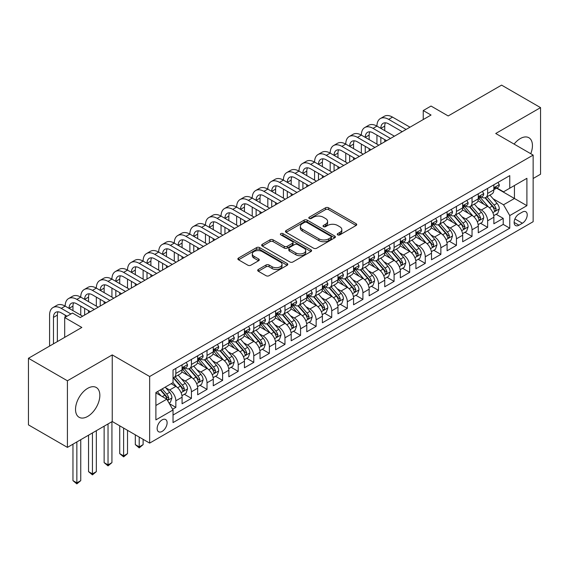 <?xml version="1.0" encoding="UTF-8"?>
<svg xmlns="http://www.w3.org/2000/svg" width="569" height="569" viewBox="0 0 569 569"><rect width="100%" height="100%" fill="white"/><g stroke="black" fill="none" stroke-linecap="round" stroke-linejoin="round"><path stroke-width="0.85" d="M337.702 234.869A1.515 0.875 0 0 0 339.842 234.869L356.102 225.48A2.162 1.252 0 0 0 356.735 224.599A2.162 1.252 0 0 0 356.102 223.709L328.562 207.813A2.162 1.252 0 0 0 325.496 207.813L309.244 217.194A1.515 0.875 0 0 0 308.796 217.813A1.515 0.875 0 0 0 309.244 218.432A1.515 0.875 0 0 0 311.385 218.432L313.491 217.223A6.928 3.997 0 0 1 323.277 217.223L325.575 218.546A6.928 3.997 0 0 1 327.602 221.369A6.928 3.997 0 0 1 325.575 224.2L323.469 225.416A1.515 0.875 0 0 0 323.028 226.028A1.515 0.875 0 0 0 323.469 226.647A1.515 0.875 0 0 0 325.617 226.647L327.716 225.438A6.928 3.997 0 0 1 337.509 225.438L339.807 226.761A6.928 3.997 0 0 1 341.834 229.584A6.928 3.997 0 0 1 339.807 232.415L337.702 233.631A1.515 0.875 0 0 0 337.261 234.25A1.515 0.875 0 0 0 337.702 234.869L337.702 233.631M87.69 416.423A17.198 9.929 120 0 0 98.921 401.266A17.198 9.929 120 0 0 96.289 387.489A17.198 9.929 120 0 0 87.69 388.343A17.198 9.929 120 0 0 76.452 403.492A17.198 9.929 120 0 0 79.091 417.269A17.198 9.929 120 0 0 87.69 416.423M530.756 153.715A17.198 9.929 120 0 0 528.886 137.734A17.198 9.929 120 0 0 520.286 138.58A17.198 9.929 120 0 0 514.099 144.099M162.129 431.409A7.056 4.075 120 0 0 166.738 425.192A7.056 4.075 120 0 0 165.65 419.538A7.056 4.075 120 0 0 162.129 419.886A7.056 4.075 120 0 0 157.521 426.103A7.056 4.075 120 0 0 158.602 431.757A7.056 4.075 120 0 0 162.129 431.409M258.326 269.471A2.162 1.252 0 0 0 257.693 270.36A2.162 1.252 0 0 0 258.326 271.242L266.05 275.702A2.162 1.252 0 0 0 269.116 275.702L287.167 265.275A2.162 1.252 0 0 0 287.8 264.393A2.162 1.252 0 0 0 287.167 263.511L259.628 247.607A2.162 1.252 0 0 0 256.562 247.607L238.511 258.034A2.162 1.252 0 0 0 237.878 258.916A2.162 1.252 0 0 0 238.511 259.798L247.842 265.19A2.162 1.252 0 0 0 250.901 265.19L258.632 260.73A2.162 1.252 0 0 0 259.265 259.848A2.162 1.252 0 0 0 258.632 258.959L254.002 256.292A5.79 3.343 0 0 1 252.309 253.923A5.79 3.343 0 0 1 255.879 250.837A5.79 3.343 0 0 1 262.188 251.562L280.318 262.032A5.79 3.343 0 0 1 282.018 264.393A5.79 3.343 0 0 1 278.44 267.48A5.79 3.343 0 0 1 272.131 266.761L269.116 265.012A2.162 1.252 0 0 0 266.05 265.012L258.326 269.471L258.326 271.242M533.146 178.502L540.55 174.221L540.55 107.619L501.581 85.122L448.187 115.948L431.039 106.047L423.244 110.55L431.039 115.045L80.286 317.552L72.491 313.05L64.695 317.552L64.695 337.353M67.419 380.782L67.419 447.383L112.242 421.508L112.242 354.907L67.419 380.782L28.45 358.278L81.844 327.452L64.695 317.552M112.242 354.907L149.654 376.507L533.146 155.095L533.146 221.704L149.654 443.109L149.654 376.507M540.55 107.619L495.734 133.495L533.146 155.095M313.64 248.226A2.162 1.252 0 0 0 316.698 248.226L334.757 237.806A2.162 1.252 0 0 0 335.39 236.917A2.162 1.252 0 0 0 334.757 236.035L307.217 220.132A2.162 1.252 0 0 0 304.152 220.132L286.1 230.559A2.162 1.252 0 0 0 285.46 231.441A2.162 1.252 0 0 0 286.1 232.323L313.64 248.226M281.42 235.196A1.515 0.875 0 0 1 282.964 235.41L282.964 233.61L310.966 249.777A2.162 1.252 0 0 1 311.599 250.659A2.162 1.252 0 0 1 310.966 251.541L292.907 261.968A2.162 1.252 0 0 1 289.849 261.968L262.302 246.064L262.302 244.3A2.162 1.252 0 0 0 261.669 245.182A2.162 1.252 0 0 0 262.302 246.064M262.302 244.3L270.033 239.834A2.162 1.252 0 0 1 273.092 239.834L284.258 246.285A2.162 1.252 0 0 0 287.324 246.285L292.445 243.326A2.162 1.252 0 0 0 293.085 242.444A2.162 1.252 0 0 0 292.445 241.555L280.816 234.841A1.515 0.875 0 0 1 280.375 234.229A1.515 0.875 0 0 1 281.306 233.418A1.515 0.875 0 0 1 282.964 233.61M67.419 447.383L28.45 424.879L28.45 358.278M172.606 409.246L175.842 407.376L169.377 403.641M165.693 387.745L169.612 390.007A8.82 5.093 60 0 1 175.842 400.804L182.08 397.205L182.08 403.777L191.433 398.378L184.342 394.281M181.283 378.748L185.195 381.002A8.82 5.093 60 0 1 191.433 391.806L197.671 388.207L197.671 394.772L207.024 389.374L199.932 385.277M196.874 369.743L200.786 372.005A8.82 5.093 60 0 1 207.024 382.802L213.261 379.203L213.261 385.775L222.614 380.377L215.516 376.28M212.465 360.746L216.376 363.001A8.82 5.093 60 0 1 222.614 373.805L228.845 370.206L228.845 376.778L238.198 371.372L231.106 367.282M228.048 351.742L231.967 354.003A8.82 5.093 60 0 1 238.198 364.807L244.435 361.201L244.435 367.773L253.788 362.375L246.697 358.278M243.639 342.744L247.551 345.006A8.82 5.093 60 0 1 253.788 355.803L260.026 352.204L260.026 358.776L269.379 353.37L262.288 349.281M259.229 333.747L263.141 336.002A8.82 5.093 60 0 1 269.379 346.806L275.616 343.207L275.616 349.771L284.969 344.373L277.871 340.276M274.82 324.743L278.732 327.004A8.82 5.093 60 0 1 284.969 337.801L291.2 334.202L291.2 340.774L300.56 335.376L293.462 331.279M290.41 315.745L294.322 318A8.82 5.093 60 0 1 300.56 328.804L306.791 325.205L306.791 331.777L316.144 326.371L309.052 322.274M305.994 306.741L309.913 309.003A8.82 5.093 60 0 1 316.144 319.799L322.381 316.2L322.381 322.772L331.734 317.374L324.643 313.277M321.585 297.743L325.496 300.005A8.82 5.093 60 0 1 331.734 310.802L337.972 307.203L337.972 313.775L347.325 308.37L340.234 304.28M337.175 288.739L341.087 291.001A8.82 5.093 60 0 1 347.325 301.805L353.562 298.206L353.562 304.771L362.915 299.372L355.817 295.275M352.766 279.742L356.678 282.004A8.82 5.093 60 0 1 362.915 292.8L369.146 289.201L369.146 295.773L378.499 290.375L371.408 286.278M368.349 270.744L372.268 272.999A8.82 5.093 60 0 1 378.499 283.803L384.736 280.204L384.736 286.769L394.089 281.371L386.998 277.274M383.94 261.74L387.859 264.002A8.82 5.093 60 0 1 394.089 274.799L400.327 271.2L400.327 277.772L409.68 272.373L402.589 268.276M399.53 252.743L403.442 255.004A8.82 5.093 60 0 1 409.68 265.801L415.918 262.202L415.918 268.774L425.271 263.369L418.179 259.279M415.121 243.738L419.033 246A8.82 5.093 60 0 1 425.271 256.804L431.501 253.198L431.501 259.77L440.861 254.371L433.763 250.275M430.712 234.741L434.624 237.003A8.82 5.093 60 0 1 440.861 247.799L447.092 244.201L447.092 250.773L456.445 245.374L449.354 241.277M446.295 225.744L450.214 227.998A8.82 5.093 60 0 1 456.445 238.802L462.682 235.203L462.682 241.768L472.035 236.37L464.944 232.273M461.886 216.739L465.798 219.001A8.82 5.093 60 0 1 472.035 229.798L478.273 226.199L478.273 232.771L487.626 227.372L487.626 220.8A8.82 5.093 -120 0 0 481.388 209.997L477.476 207.742M480.535 223.276L487.626 227.372M182.08 397.205A8.82 5.093 -120 0 0 175.842 386.408L171.169 383.705M197.671 388.207A8.82 5.093 -120 0 0 191.433 377.403L181.796 371.841M213.261 379.203A8.82 5.093 -120 0 0 207.024 368.406L197.379 362.837M228.845 370.206A8.82 5.093 -120 0 0 222.614 359.402L212.97 353.84M244.435 361.201A8.82 5.093 -120 0 0 238.198 350.404L228.56 344.835M260.026 352.204A8.82 5.093 -120 0 0 253.788 341.4L244.151 335.838M275.616 343.207A8.82 5.093 -120 0 0 269.379 332.403L259.741 326.834M291.2 334.202A8.82 5.093 -120 0 0 284.969 323.405L275.325 317.836M306.791 325.205A8.82 5.093 -120 0 0 300.56 314.401L290.915 308.839M322.381 316.2A8.82 5.093 -120 0 0 316.144 305.404L306.506 299.835M337.972 307.203A8.82 5.093 -120 0 0 331.734 296.399L322.097 290.837M353.562 298.206A8.82 5.093 -120 0 0 347.325 287.402L337.68 281.833M369.146 289.201A8.82 5.093 -120 0 0 362.915 278.405L353.271 272.836M384.736 280.204A8.82 5.093 -120 0 0 378.499 269.4L368.861 263.838M400.327 271.2A8.82 5.093 -120 0 0 394.089 260.403L384.452 254.834M415.918 262.202A8.82 5.093 -120 0 0 409.68 251.398L400.043 245.836M431.501 253.198A8.82 5.093 -120 0 0 425.271 242.401L415.626 236.832M447.092 244.201A8.82 5.093 -120 0 0 440.861 233.404L431.217 227.835M462.682 235.203A8.82 5.093 -120 0 0 456.445 224.399L446.807 218.837M478.273 226.199A8.82 5.093 -120 0 0 472.035 215.402L462.398 209.833M522.392 212.073L518.956 214.051A6.835 3.947 120 0 0 514.497 220.075A6.835 3.947 120 0 0 515.542 225.552A6.835 3.947 120 0 0 518.956 225.21L522.392 223.233A6.835 3.947 120 0 0 526.851 217.209A6.835 3.947 120 0 0 525.806 211.732A6.835 3.947 120 0 0 522.392 212.073M155.892 405.484L166.802 399.182L173.04 409.986L173.04 422.589L509.76 228.183L509.76 215.58L503.529 204.783L493.067 198.737M173.04 409.986L155.892 419.886L155.892 392.525L173.04 382.624L173.04 370.021L509.76 175.615L509.76 188.218L526.908 178.317L526.908 205.679L509.76 215.58M185.117 367.994L185.195 368.043A8.82 5.093 60 0 0 189.605 368.477L195.843 364.878A8.82 5.093 -120 0 0 197.671 360.846L197.671 355.803M200.708 358.996L200.786 359.046A8.82 5.093 60 0 0 205.196 359.48L211.433 355.881A8.82 5.093 -120 0 0 213.261 351.841L213.261 346.806M216.291 349.999L216.376 350.042A8.82 5.093 60 0 0 220.786 350.483L227.024 346.877A8.82 5.093 -120 0 0 228.845 342.844L228.845 337.801M231.882 340.995L231.967 341.044A8.82 5.093 60 0 0 236.377 341.478L242.607 337.879A8.82 5.093 -120 0 0 244.435 333.839L244.435 328.804M247.472 331.997L247.551 332.04A8.82 5.093 60 0 0 251.96 332.481L258.198 328.882A8.82 5.093 -120 0 0 260.026 324.842L260.026 319.799M263.063 322.993L263.141 323.043A8.82 5.093 60 0 0 267.551 323.477L273.789 319.878A8.82 5.093 -120 0 0 275.616 315.845L275.616 310.802M278.654 313.996L278.732 314.045A8.82 5.093 60 0 0 283.142 314.479L289.379 310.88A8.82 5.093 -120 0 0 291.2 306.84L291.2 301.805M294.237 304.998L294.322 305.041A8.82 5.093 60 0 0 298.732 305.482L304.963 301.876A8.82 5.093 -120 0 0 306.791 297.843L306.791 292.8M309.828 295.994L309.913 296.044A8.82 5.093 60 0 0 314.323 296.477L320.553 292.879A8.82 5.093 -120 0 0 322.381 288.839L322.381 283.803M325.418 286.996L325.496 287.039A8.82 5.093 60 0 0 329.906 287.48L336.144 283.881A8.82 5.093 -120 0 0 337.972 279.841L337.972 274.799M341.009 277.992L341.087 278.042A8.82 5.093 60 0 0 345.497 278.476L351.734 274.877A8.82 5.093 -120 0 0 353.562 270.844L353.562 265.801M356.592 268.995L356.678 269.045A8.82 5.093 60 0 0 361.087 269.478L367.325 265.879A8.82 5.093 -120 0 0 369.146 261.84L369.146 256.804M372.183 259.99L372.268 260.04A8.82 5.093 60 0 0 376.678 260.481L382.909 256.875A8.82 5.093 -120 0 0 384.736 252.842L384.736 247.799M387.774 250.993L387.859 251.043A8.82 5.093 60 0 0 392.261 251.477L398.499 247.878A8.82 5.093 -120 0 0 400.327 243.838L400.327 238.802M403.364 241.996L403.442 242.038A8.82 5.093 60 0 0 407.852 242.479L414.09 238.88A8.82 5.093 -120 0 0 415.918 234.841L415.918 229.798M418.955 232.991L419.033 233.041A8.82 5.093 60 0 0 423.443 233.475L429.68 229.876A8.82 5.093 -120 0 0 431.501 225.843L431.501 220.8M434.538 223.994L434.624 224.037A8.82 5.093 60 0 0 439.033 224.478L445.264 220.879A8.82 5.093 -120 0 0 447.092 216.839L447.092 211.796M450.129 214.99L450.214 215.039A8.82 5.093 60 0 0 454.624 215.473L460.854 211.874A8.82 5.093 -120 0 0 462.682 207.841L462.682 202.799M465.719 205.992L465.798 206.042A8.82 5.093 60 0 0 470.207 206.476L476.445 202.877A8.82 5.093 -120 0 0 478.273 198.837L478.273 193.801M173.04 415.029L503.216 224.399L503.216 218.368L493.864 223.773L493.864 217.202A8.82 5.093 -120 0 0 487.626 206.398L477.981 200.836M481.31 196.995L481.388 197.038A8.82 5.093 -120 0 0 485.798 197.479A8.82 5.093 -120 0 0 487.626 193.439L487.626 188.396M485.798 197.479L492.036 193.873A8.82 5.093 -120 0 0 493.864 189.84L493.864 184.797M175.842 368.406L175.842 373.442A8.82 5.093 60 0 1 174.022 377.482A8.82 5.093 60 0 1 173.04 377.837M174.022 377.482L180.252 373.883A8.82 5.093 -120 0 0 182.08 369.843L182.08 364.8M191.433 359.402L191.433 364.445A8.82 5.093 60 0 1 189.605 368.477M207.024 350.404L207.024 355.44A8.82 5.093 60 0 1 205.196 359.48M222.614 341.4L222.614 346.443A8.82 5.093 60 0 1 220.786 350.483M238.198 332.403L238.198 337.445A8.82 5.093 60 0 1 236.377 341.478M253.788 323.405L253.788 328.441A8.82 5.093 60 0 1 251.96 332.481M269.379 314.401L269.379 319.444A8.82 5.093 60 0 1 267.551 323.477M284.969 305.404L284.969 310.439A8.82 5.093 60 0 1 283.142 314.479M300.56 296.399L300.56 301.442A8.82 5.093 60 0 1 298.732 305.482M316.144 287.402L316.144 292.445A8.82 5.093 60 0 1 314.323 296.477M331.734 278.405L331.734 283.44A8.82 5.093 60 0 1 329.906 287.48M347.325 269.4L347.325 274.443A8.82 5.093 60 0 1 345.497 278.476M362.915 260.403L362.915 265.439A8.82 5.093 60 0 1 361.087 269.478M378.499 251.398L378.499 256.441A8.82 5.093 60 0 1 376.678 260.481M394.089 242.401L394.089 247.444A8.82 5.093 60 0 1 392.261 251.477M409.68 233.397L409.68 238.439A8.82 5.093 60 0 1 407.852 242.479M425.271 224.399L425.271 229.442A8.82 5.093 60 0 1 423.443 233.475M440.861 215.402L440.861 220.438A8.82 5.093 60 0 1 439.033 224.478M456.445 206.398L456.445 211.44A8.82 5.093 60 0 1 454.624 215.473M472.035 197.4L472.035 202.436A8.82 5.093 60 0 1 470.207 206.476M472.035 229.798L472.035 236.37M456.445 238.802L456.445 245.374M440.861 247.799L440.861 254.371M425.271 256.804L425.271 263.369M409.68 265.801L409.68 272.373M394.089 274.799L394.089 281.371M378.499 283.803L378.499 290.375M362.915 292.8L362.915 299.372M347.325 301.805L347.325 308.37M331.734 310.802L331.734 317.374M316.144 319.799L316.144 326.371M300.56 328.804L300.56 335.376M284.969 337.801L284.969 344.373M269.379 346.806L269.379 353.37M253.788 355.803L253.788 362.375M238.198 364.807L238.198 371.372M222.614 373.805L222.614 380.377M207.024 382.802L207.024 389.374M191.433 391.806L191.433 398.378M175.842 400.804L175.842 407.376M166.802 399.182L155.892 392.887M503.529 204.783L514.44 198.481L514.44 185.515L526.908 178.317M496.588 188.175L526.908 205.679M496.893 187.99L503.529 191.817L509.76 188.218M112.242 421.508L149.654 443.109M423.244 110.55L423.244 119.547M496.118 214.278L503.216 218.368M503.216 224.399L509.76 228.183M338.306 235.082L339.807 234.215A6.928 3.997 0 0 0 341.834 231.391L341.834 229.584M327.602 221.369L327.602 223.169A6.928 3.997 0 0 1 325.575 226L324.074 226.86M356.073 225.495L328.562 209.612A2.162 1.252 0 0 0 325.496 209.612L309.849 218.645M334.728 237.821L307.217 221.931A2.162 1.252 0 0 0 304.152 221.931L286.129 232.344M330.93 237.536A1.515 0.875 0 0 0 331.378 236.917A1.515 0.875 0 0 0 330.93 236.299L306.755 222.344A1.515 0.875 0 0 0 304.614 222.344L302.395 223.624A6.928 3.997 0 0 0 300.368 226.448A6.928 3.997 0 0 0 302.395 229.279L318.917 238.816A6.928 3.997 0 0 0 328.711 238.816L330.93 237.536L330.93 239.336A1.515 0.875 0 0 0 331.378 238.717L331.378 236.917M300.368 226.448L300.368 228.254A6.928 3.997 0 0 0 302.395 231.078L302.395 229.279M330.93 239.336L328.711 240.616A6.928 3.997 0 0 1 318.917 240.616L302.395 231.078M262.33 246.078L270.033 241.633L270.033 239.834M293.085 242.444L293.085 244.243A2.162 1.252 0 0 1 292.445 245.125L287.324 248.084A2.162 1.252 0 0 1 284.258 248.084L273.092 241.633A2.162 1.252 0 0 0 270.033 241.633M282.964 235.41L310.937 251.555M295.852 252.977A5.79 3.343 0 0 0 302.16 253.703A5.79 3.343 0 0 0 305.731 250.616A5.79 3.343 0 0 0 304.038 248.248L297.651 244.563A2.162 1.252 0 0 0 294.593 244.563L289.465 247.522A2.162 1.252 0 0 0 288.832 248.404A2.162 1.252 0 0 0 289.465 249.286L295.852 252.977L295.852 254.777A5.79 3.343 0 0 0 302.16 255.502A5.79 3.343 0 0 0 305.731 252.416L305.731 250.616M288.832 248.404L288.832 250.204A2.162 1.252 0 0 0 289.465 251.085L289.465 249.286M295.852 254.777L289.465 251.085M282.018 264.393L282.018 266.192A5.79 3.343 0 0 1 278.44 269.279A5.79 3.343 0 0 1 272.131 268.561L269.116 266.811A2.162 1.252 0 0 0 266.05 266.811L258.354 271.257M252.309 253.923L252.309 255.723A5.79 3.343 0 0 0 254.002 258.091L254.002 256.292M258.603 260.744L254.002 258.091M287.139 265.296L259.628 249.407A2.162 1.252 0 0 0 256.562 249.407L238.539 259.82M493.728 215.658L497.761 213.332L499.319 208.83A5.839 3.371 -120 0 0 497.043 203.346L489.916 195.096M488.494 206.967L480.35 197.543M483.856 204.228L479.134 198.752A13.997 8.08 -120 0 0 478.7 198.268M485.001 197.792L492.206 206.134A5.839 3.371 60 0 1 494.29 210.16L494.717 210.85L495.507 210.743L496.161 209.079A5.839 3.371 -120 0 0 494.077 205.053L486.957 196.81M485.428 197.656L493.167 206.618A2.973 1.721 60 0 1 493.92 207.785L496.161 209.079M497.989 182.414L499.319 184.712A5.839 3.371 60 0 1 498.11 187.293L495.144 189A5.839 3.371 -120 0 0 496.161 187.656L496.04 187.137M49.574 346.08L49.574 315.119A16.537 9.545 60 0 1 52.995 307.552L56.893 305.304A16.537 9.545 60 0 1 65.165 306.122A16.537 9.545 60 0 1 68.586 298.554L72.483 296.3A16.537 9.545 60 0 1 80.748 297.125A16.537 9.545 60 0 1 84.176 289.55L88.074 287.302A16.537 9.545 60 0 1 96.339 288.12A16.537 9.545 60 0 1 99.767 280.553L103.665 278.305A16.537 9.545 60 0 1 111.929 279.123A16.537 9.545 60 0 1 115.351 271.555L119.248 269.301A16.537 9.545 60 0 1 127.52 270.119A16.537 9.545 60 0 1 130.941 262.551L134.839 260.303A16.537 9.545 60 0 1 143.111 261.121A16.537 9.545 60 0 1 146.532 253.554L150.429 251.299A16.537 9.545 60 0 1 158.694 252.124A16.537 9.545 60 0 1 162.122 244.549L166.02 242.302A16.537 9.545 60 0 1 174.285 243.119A16.537 9.545 60 0 1 177.713 235.552L181.611 233.304A16.537 9.545 60 0 1 189.875 234.122A16.537 9.545 60 0 1 193.296 226.547L197.194 224.3A16.537 9.545 60 0 1 205.466 225.118A16.537 9.545 60 0 1 208.887 217.55L212.785 215.302A16.537 9.545 60 0 1 221.049 216.12A16.537 9.545 60 0 1 224.478 208.553L228.375 206.298A16.537 9.545 60 0 1 236.64 207.116A16.537 9.545 60 0 1 240.068 199.548L243.966 197.301A16.537 9.545 60 0 1 252.231 198.119A16.537 9.545 60 0 1 255.652 190.551L259.549 188.296A16.537 9.545 60 0 1 267.821 189.121A16.537 9.545 60 0 1 271.242 181.547L275.14 179.299A16.537 9.545 60 0 1 283.412 180.117A16.537 9.545 60 0 1 286.833 172.549L290.731 170.302A16.537 9.545 60 0 1 298.995 171.12A16.537 9.545 60 0 1 302.423 163.552L306.321 161.297A16.537 9.545 60 0 1 314.586 162.115A16.537 9.545 60 0 1 318.014 154.548L321.912 152.3A16.537 9.545 60 0 1 330.176 153.118A16.537 9.545 60 0 1 333.598 145.55L337.495 143.296A16.537 9.545 60 0 1 345.767 144.121A16.537 9.545 60 0 1 349.188 136.546L353.086 134.298A16.537 9.545 60 0 1 361.351 135.116A16.537 9.545 60 0 1 364.779 127.548L368.676 125.301A16.537 9.545 60 0 1 376.941 126.119A16.537 9.545 60 0 1 380.369 118.551L384.267 116.296A16.537 9.545 60 0 1 392.532 117.114L409.993 127.2M380.369 118.551A16.537 9.545 60 0 1 388.634 119.369L406.095 129.448M494.056 189.278L494.077 189.278A5.839 3.371 -120 0 0 495.144 189M495.407 187.222L496.161 187.656C495.798 186.774 495.172 187.137 494.29 188.737A5.839 3.371 60 0 1 493.864 189.569M402.198 131.695L388.634 123.864A11.024 6.366 -120 0 0 383.122 123.324A11.024 6.366 -120 0 0 380.839 128.366L384.736 126.119L384.736 130.614M385.426 122.812A11.024 6.366 -120 0 0 384.736 126.119M380.839 137.371L380.839 144.028M384.736 139.618L384.736 141.781M376.941 144.121L376.941 135.116M478.138 224.655L482.171 222.33L483.728 217.827A5.839 3.371 -120 0 0 481.452 212.344L474.333 204.1M472.903 215.971L464.759 206.547M468.273 213.226L463.543 207.756A13.997 8.08 -120 0 0 463.109 207.265M469.418 206.796L476.623 215.132A5.839 3.371 60 0 1 478.7 219.157L479.126 219.854L479.916 219.741L480.57 218.076A5.839 3.371 -120 0 0 478.493 214.051L471.367 205.807M469.838 206.654L477.583 215.623A2.973 1.721 60 0 1 478.33 216.782L480.57 218.076M462.554 233.653L466.58 231.327L468.138 226.832A5.839 3.371 -120 0 0 465.862 221.341L458.742 213.098M457.312 224.968L449.176 215.544M452.682 222.223L447.959 216.753A13.997 8.08 -120 0 0 447.526 216.27M453.827 215.793L461.032 224.136A5.839 3.371 60 0 1 463.116 228.162L463.536 228.852L464.325 228.738L464.987 227.081A5.839 3.371 -120 0 0 462.903 223.055L455.776 214.805M454.247 215.658L461.992 224.62A2.973 1.721 60 0 1 462.739 225.786L464.987 227.081M446.964 242.657L450.989 240.331L452.547 235.829A5.839 3.371 -120 0 0 450.271 230.345L443.151 222.095M441.722 233.973L433.585 224.549M437.092 231.227L432.369 225.758A13.997 8.08 -120 0 0 431.935 225.267M438.237 224.791L445.442 233.134A5.839 3.371 60 0 1 447.526 237.159L447.952 237.849L448.742 237.742L449.396 236.078A5.839 3.371 -120 0 0 447.312 232.052L440.193 223.809M438.663 224.655L446.402 233.617A2.973 1.721 60 0 1 447.149 234.784L449.396 236.078M431.373 251.654L435.399 249.329L436.964 244.834A5.839 3.371 -120 0 0 434.688 239.343L427.561 231.099M426.138 242.97L417.995 233.546M421.501 240.225L416.778 234.755A13.997 8.08 -120 0 0 416.344 234.272M422.646 233.795L429.851 242.138A5.839 3.371 60 0 1 431.935 246.157L432.362 246.854L433.151 246.74L433.806 245.083A5.839 3.371 -120 0 0 431.722 241.057L424.602 232.806M423.073 233.66L430.811 242.622A2.973 1.721 60 0 1 431.565 243.781L433.806 245.083M482.405 191.412L483.728 193.709A5.839 3.371 60 0 1 482.519 196.291L479.553 198.005A5.839 3.371 -120 0 0 480.57 196.661L480.449 196.141M364.779 127.548A16.537 9.545 60 0 1 373.044 128.366L376.941 126.119L394.402 136.197M373.044 128.366L390.505 138.445M478.465 198.275L478.493 198.275A5.839 3.371 -120 0 0 479.553 198.005M479.816 196.22L480.57 196.661C480.208 195.779 479.582 196.134 478.7 197.735A5.839 3.371 60 0 1 478.273 198.567M386.607 140.699L373.044 132.869A11.024 6.366 -120 0 0 367.531 132.321A11.024 6.366 -120 0 0 365.248 137.371L369.146 135.116L369.146 139.618M369.836 131.816A11.024 6.366 -120 0 0 369.146 135.116M365.248 146.368L365.248 153.025M369.146 148.616L369.146 150.778M361.351 153.118L361.351 144.121M466.815 200.416L468.138 202.706A5.839 3.371 60 0 1 466.929 205.295L463.97 207.002A5.839 3.371 -120 0 0 464.987 205.658L464.859 205.139M349.188 136.546A16.537 9.545 60 0 1 357.46 137.371L361.351 135.116L378.812 145.195M357.46 137.371L374.914 147.449M462.874 207.28L462.903 207.28A5.839 3.371 -120 0 0 463.97 207.002M464.233 205.224L464.987 205.658C464.617 204.776 463.991 205.139 463.116 206.739A5.839 3.371 60 0 1 462.682 207.571M371.016 149.697L357.46 141.866A11.024 6.366 -120 0 0 351.948 141.318A11.024 6.366 -120 0 0 349.665 146.368L353.562 144.121L353.562 148.616M354.252 140.813A11.024 6.366 -120 0 0 353.562 144.121M349.665 155.365L349.665 162.03M353.562 157.62L353.562 159.775M345.767 162.115L345.767 153.118M451.224 209.413L452.547 211.711A5.839 3.371 60 0 1 451.338 214.293L448.379 216.007A5.839 3.371 -120 0 0 449.396 214.655L449.275 214.143M333.598 145.55A16.537 9.545 60 0 1 341.869 146.368L345.767 144.121L363.221 154.199M341.869 146.368L359.331 156.447M447.291 216.277L447.312 216.277A5.839 3.371 -120 0 0 448.379 216.007M448.642 214.221L449.396 214.655C449.026 213.78 448.408 214.136 447.526 215.736A5.839 3.371 60 0 1 447.092 216.569M355.433 158.701L341.869 150.87A11.024 6.366 -120 0 0 336.357 150.323A11.024 6.366 -120 0 0 334.074 155.365L337.972 153.118L337.972 157.62M338.662 149.811A11.024 6.366 -120 0 0 337.972 153.118M334.074 164.37L334.074 171.027M337.972 166.617L337.972 168.78M330.176 171.12L330.176 162.115M435.634 218.418L436.964 220.708A5.839 3.371 60 0 1 435.747 223.297L432.789 225.004A5.839 3.371 -120 0 0 433.806 223.66L433.685 223.14M318.014 154.548A16.537 9.545 60 0 1 326.279 155.365L330.176 153.118L347.638 163.196M326.279 155.365L343.74 165.451M431.7 225.281L431.722 225.281A5.839 3.371 -120 0 0 432.789 225.004M433.052 223.226L433.806 223.66C433.436 222.778 432.817 223.14 431.935 224.741A5.839 3.371 60 0 1 431.501 225.573M339.842 167.699L326.279 159.868A11.024 6.366 -120 0 0 320.767 159.32A11.024 6.366 -120 0 0 318.484 164.37L322.381 162.115L322.381 166.617M323.071 158.815A11.024 6.366 -120 0 0 322.381 162.115M318.484 173.367L318.484 180.032M322.381 175.622L322.381 177.777M314.586 180.117L314.586 171.12M415.783 260.659L419.815 258.333L421.373 253.831A5.839 3.371 -120 0 0 419.097 248.347L411.97 240.097M410.548 251.967L402.404 242.543M405.91 249.229L401.188 243.76A13.997 8.08 -120 0 0 400.754 243.269M407.063 242.792L414.26 251.135A5.839 3.371 60 0 1 416.344 255.161L416.771 255.851L417.561 255.744L418.215 254.08A5.839 3.371 -120 0 0 416.131 250.054L409.011 241.811M407.482 242.657L415.221 251.619A2.973 1.721 60 0 1 415.975 252.785L418.215 254.08M420.05 227.415L421.373 229.712A5.839 3.371 60 0 1 420.164 232.294L417.198 234.001A5.839 3.371 -120 0 0 418.215 232.657L418.094 232.138M302.423 163.552A16.537 9.545 60 0 1 310.688 164.37L314.586 162.115L332.047 172.201M310.688 164.37L328.149 174.448M416.11 234.279L416.131 234.279A5.839 3.371 -120 0 0 417.198 234.001M417.461 232.223L418.215 232.657C417.852 231.782 417.226 232.138 416.344 233.738A5.839 3.371 60 0 1 415.918 234.57M324.252 176.696L310.688 168.865A11.024 6.366 -120 0 0 305.176 168.324A11.024 6.366 -120 0 0 302.893 173.367L306.791 171.12L306.791 175.622M307.48 167.812A11.024 6.366 -120 0 0 306.791 171.12M302.893 182.372L302.893 189.029M306.791 184.619L306.791 186.781M298.995 189.121L298.995 180.117M400.199 269.656L404.225 267.33L405.782 262.828A5.839 3.371 -120 0 0 403.506 257.344L396.387 249.101M394.957 260.972L386.813 251.548M390.327 258.226L385.597 252.757A13.997 8.08 -120 0 0 385.163 252.266M391.472 251.797L398.677 260.133A5.839 3.371 60 0 1 400.761 264.158L401.181 264.855L401.97 264.741L402.632 263.077A5.839 3.371 -120 0 0 400.548 259.059L393.421 250.808M391.892 251.662L399.637 260.623A2.973 1.721 60 0 1 400.384 261.783L402.632 263.077M404.459 236.412L405.782 238.71A5.839 3.371 60 0 1 404.573 241.292L401.607 243.006A5.839 3.371 -120 0 0 402.632 241.661L402.503 241.142M286.833 172.549A16.537 9.545 60 0 1 295.098 173.367L298.995 171.12L316.456 181.198M295.098 173.367L312.559 183.446M400.519 243.276L400.548 243.276A5.839 3.371 -120 0 0 401.607 243.006M401.87 241.22L402.632 241.661C402.262 240.779 401.636 241.142 400.761 242.743A5.839 3.371 60 0 1 400.327 243.568M308.661 185.7L295.098 177.869A11.024 6.366 -120 0 0 289.593 177.322A11.024 6.366 -120 0 0 287.309 182.372L291.2 180.117L291.2 184.619M291.897 176.817A11.024 6.366 -120 0 0 291.2 180.117M287.309 191.369L287.309 198.026M291.2 193.616L291.2 195.779M283.412 198.119L283.412 189.121M384.608 278.661L388.634 276.335L390.192 271.833A5.839 3.371 -120 0 0 387.916 266.349L380.796 258.098M379.367 269.969L371.23 260.545M374.736 267.224L370.014 261.754A13.997 8.08 -120 0 0 369.58 261.271M375.881 260.794L383.086 269.137A5.839 3.371 60 0 1 385.17 273.163L385.59 273.853L386.379 273.739L387.041 272.082A5.839 3.371 -120 0 0 384.957 268.056L377.83 259.813M376.308 260.659L384.047 269.621A2.973 1.721 60 0 1 384.793 270.787L387.041 272.082M388.869 245.417L390.192 247.707A5.839 3.371 60 0 1 388.983 250.296L386.024 252.003A5.839 3.371 -120 0 0 387.041 250.659L386.913 250.14M271.242 181.547A16.537 9.545 60 0 1 279.514 182.372L283.412 180.117L300.866 190.195M279.514 182.372L296.968 192.45M384.936 252.28L384.957 252.28A5.839 3.371 -120 0 0 386.024 252.003M386.287 250.225L387.041 250.659C386.671 249.777 386.045 250.14 385.17 251.74A5.839 3.371 60 0 1 384.736 252.572M293.071 194.698L279.514 186.867A11.024 6.366 -120 0 0 274.002 186.326A11.024 6.366 -120 0 0 271.719 191.369L275.616 189.121L275.616 193.616M276.306 185.814A11.024 6.366 -120 0 0 275.616 189.121M271.719 200.366L271.719 207.031M275.616 202.621L275.616 204.776M267.821 207.116L267.821 198.119M369.018 287.658L373.044 285.332L374.601 280.83A5.839 3.371 -120 0 0 372.332 275.346L365.206 267.103M363.776 278.974L355.639 269.55M359.146 276.228L354.423 270.759A13.997 8.08 -120 0 0 353.989 270.268M360.291 269.791L367.496 278.134A5.839 3.371 60 0 1 369.58 282.16L370.006 282.85L370.796 282.743L371.45 281.079A5.839 3.371 -120 0 0 369.366 277.053L362.247 268.81M360.718 269.656L368.456 278.618A2.973 1.721 60 0 1 369.21 279.784L371.45 281.079M373.278 254.414L374.601 256.711A5.839 3.371 60 0 1 373.392 259.293L370.433 261.007A5.839 3.371 -120 0 0 371.45 259.656L371.329 259.144M255.652 190.551A16.537 9.545 60 0 1 263.924 191.369L267.821 189.121L285.282 199.2M263.924 191.369L281.385 201.447M369.345 261.278L369.366 261.278A5.839 3.371 -120 0 0 370.433 261.007M370.696 259.222L371.45 259.656C371.08 258.781 370.462 259.137 369.58 260.737A5.839 3.371 60 0 1 369.146 261.569M277.487 203.702L263.924 195.871A11.024 6.366 -120 0 0 258.411 195.323A11.024 6.366 -120 0 0 256.128 200.366L260.026 198.119L260.026 202.621M260.716 194.811A11.024 6.366 -120 0 0 260.026 198.119M256.128 209.371L256.128 216.028M260.026 211.618L260.026 213.78M252.231 216.12L252.231 207.116M353.427 296.655L357.46 294.329L359.018 289.834A5.839 3.371 -120 0 0 356.742 284.344L349.615 276.1M348.192 287.971L340.049 278.547M343.555 285.225L338.832 279.756A13.997 8.08 -120 0 0 338.399 279.272M344.7 278.796L351.905 287.139A5.839 3.371 60 0 1 353.989 291.157L354.416 291.854L355.205 291.741L355.86 290.083A5.839 3.371 -120 0 0 353.776 286.058L346.656 277.807M345.127 278.661L352.865 287.622A2.973 1.721 60 0 1 353.619 288.789L355.86 290.083M357.688 263.419L359.018 265.709A5.839 3.371 60 0 1 357.809 268.298L354.843 270.005A5.839 3.371 -120 0 0 355.86 268.66L355.739 268.141M240.068 199.548A16.537 9.545 60 0 1 248.333 200.366L252.231 198.119L269.692 208.197M248.333 200.366L265.794 210.452M353.754 270.282L353.776 270.282A5.839 3.371 -120 0 0 354.843 270.005M355.106 268.227L355.86 268.66C355.497 267.779 354.871 268.141 353.989 269.742A5.839 3.371 60 0 1 353.562 270.574M261.896 212.699L248.333 204.868A11.024 6.366 -120 0 0 242.821 204.321A11.024 6.366 -120 0 0 240.538 209.371L244.435 207.116L244.435 211.618M245.125 203.816A11.024 6.366 -120 0 0 244.435 207.116M240.538 218.368L240.538 225.032M244.435 220.623L244.435 222.778M236.64 225.118L236.64 216.12M337.837 305.66L341.869 303.334L343.427 298.832A5.839 3.371 -120 0 0 341.151 293.348L334.031 285.097M332.602 296.975L324.458 287.544M327.972 294.23L323.242 288.76A13.997 8.08 -120 0 0 322.808 288.27M329.117 287.793L336.322 296.136A5.839 3.371 60 0 1 338.399 300.162L338.825 300.852L339.615 300.745L340.269 299.081A5.839 3.371 -120 0 0 338.192 295.055L331.066 286.812M329.536 287.658L337.282 296.62A2.973 1.721 60 0 1 338.029 297.786L340.269 299.081M342.104 272.416L343.427 274.713A5.839 3.371 60 0 1 342.218 277.295L339.252 279.009A5.839 3.371 -120 0 0 340.269 277.658L340.148 277.139M224.478 208.553A16.537 9.545 60 0 1 232.742 209.371L236.64 207.116L254.101 217.202M232.742 209.371L250.204 219.449M338.164 279.279L338.192 279.279A5.839 3.371 -120 0 0 339.252 279.009M339.515 277.224L340.269 277.658C339.906 276.783 339.28 277.139 338.399 278.739A5.839 3.371 60 0 1 337.972 279.571M246.306 221.697L232.742 213.873A11.024 6.366 -120 0 0 227.23 213.325A11.024 6.366 -120 0 0 224.947 218.368L228.845 216.12L228.845 220.623M229.535 212.813A11.024 6.366 -120 0 0 228.845 216.12M224.947 227.372L224.947 234.03M228.845 229.62L228.845 231.782M221.049 234.122L221.049 225.118M322.253 314.657L326.279 312.331L327.836 307.829A5.839 3.371 -120 0 0 325.56 302.345L318.441 294.102M317.011 305.973L308.875 296.549M312.381 303.227L307.658 297.758A13.997 8.08 -120 0 0 307.224 297.267M313.526 296.798L320.731 305.133A5.839 3.371 60 0 1 322.815 309.159L323.235 309.856L324.024 309.742L324.686 308.078A5.839 3.371 -120 0 0 322.602 304.059L315.475 295.809M313.946 296.662L321.691 305.624A2.973 1.721 60 0 1 322.438 306.783L324.686 308.078M326.514 281.413L327.836 283.711A5.839 3.371 60 0 1 326.627 286.299L323.669 288.006A5.839 3.371 -120 0 0 324.686 286.662L324.558 286.143M208.887 217.55A16.537 9.545 60 0 1 217.159 218.368L221.049 216.12L238.511 226.199M217.159 218.368L234.613 228.446M322.573 288.277L322.602 288.277A5.839 3.371 -120 0 0 323.669 288.006M323.932 286.228L324.686 286.662C324.316 285.78 323.69 286.143 322.815 287.743A5.839 3.371 60 0 1 322.381 288.568M230.715 230.701L217.159 222.87A11.024 6.366 -120 0 0 211.647 222.323A11.024 6.366 -120 0 0 209.364 227.372L213.261 225.118L213.261 229.62M213.951 221.818A11.024 6.366 -120 0 0 213.261 225.118M209.364 236.37L209.364 243.027M213.261 238.617L213.261 240.779M205.466 243.119L205.466 234.122M306.663 323.661L310.688 321.336L312.246 316.833A5.839 3.371 -120 0 0 309.97 311.35L302.85 303.099M301.421 314.97L293.284 305.546M296.79 312.232L292.068 306.755A13.997 8.08 -120 0 0 291.634 306.271M297.936 305.795L305.14 314.138A5.839 3.371 60 0 1 307.224 318.163L307.651 318.853L308.441 318.74L309.095 317.082A5.839 3.371 -120 0 0 307.011 313.057L299.891 304.813M298.362 305.66L306.101 314.621A2.973 1.721 60 0 1 306.847 315.788L309.095 317.082M310.923 290.418L312.246 292.708A5.839 3.371 60 0 1 311.037 295.297L308.078 297.004A5.839 3.371 -120 0 0 309.095 295.66L308.974 295.14M193.296 226.547A16.537 9.545 60 0 1 201.568 227.372L205.466 225.118L222.92 235.203M201.568 227.372L219.022 237.451M306.99 297.281L307.011 297.281A5.839 3.371 -120 0 0 308.078 297.004M308.341 295.226L309.095 295.66C308.725 294.778 308.099 295.14 307.224 296.741A5.839 3.371 60 0 1 306.791 297.573M215.132 239.698L201.568 231.868A11.024 6.366 -120 0 0 196.056 231.327A11.024 6.366 -120 0 0 193.773 236.37L197.671 234.122L197.671 238.617M198.361 230.815A11.024 6.366 -120 0 0 197.671 234.122M193.773 245.367L193.773 252.031M197.671 247.622L197.671 249.777M189.875 252.124L189.875 243.119M295.332 299.415L296.655 301.712A5.839 3.371 60 0 1 295.446 304.294L292.487 306.008A5.839 3.371 -120 0 0 293.504 304.664L293.384 304.145M177.713 235.552A16.537 9.545 60 0 1 185.978 236.37L189.875 234.122L207.336 244.201M185.978 236.37L203.439 246.448M291.399 306.278L291.42 306.278A5.839 3.371 -120 0 0 292.487 306.008M292.751 304.223L293.504 304.664C293.135 303.782 292.516 304.138 291.634 305.738A5.839 3.371 60 0 1 291.2 306.57M199.541 248.703L185.978 240.872A11.024 6.366 -120 0 0 180.465 240.324A11.024 6.366 -120 0 0 178.182 245.367L182.08 243.119L182.08 247.622M182.77 239.819A11.024 6.366 -120 0 0 182.08 243.119M178.182 254.371L178.182 261.029M182.08 256.619L182.08 258.781M174.285 261.121L174.285 252.124M279.742 308.419L281.072 310.71A5.839 3.371 60 0 1 279.863 313.299L276.897 315.006A5.839 3.371 -120 0 0 277.914 313.661L277.793 313.142M162.122 244.549A16.537 9.545 60 0 1 170.387 245.367L174.285 243.119L191.746 253.198M170.387 245.367L187.848 255.453M275.809 315.283L275.83 315.283A5.839 3.371 -120 0 0 276.897 315.006M277.16 313.227L277.914 313.661C277.551 312.779 276.925 313.142 276.043 314.742A5.839 3.371 60 0 1 275.616 315.575M183.951 257.7L170.387 249.869A11.024 6.366 -120 0 0 164.875 249.322A11.024 6.366 -120 0 0 162.592 254.371L166.489 252.124L166.489 256.619M167.179 248.817A11.024 6.366 -120 0 0 166.489 252.124M162.592 263.369L162.592 270.033M166.489 265.623L166.489 267.779M158.694 270.119L158.694 261.121M291.072 332.659L295.098 330.333L296.655 325.831A5.839 3.371 -120 0 0 294.386 320.347L287.26 312.104M285.837 323.974L277.693 314.55M281.2 321.229L276.477 315.759A13.997 8.08 -120 0 0 276.043 315.269M282.345 314.799L289.55 323.135A5.839 3.371 60 0 1 291.634 327.161L292.061 327.858L292.85 327.744L293.504 326.08A5.839 3.371 -120 0 0 291.42 322.054L284.301 313.811M282.772 314.657L290.51 323.626A2.973 1.721 60 0 1 291.264 324.785L293.504 326.08M275.481 341.656L279.514 339.33L281.072 334.835A5.839 3.371 -120 0 0 278.796 329.344L271.669 321.101M270.247 332.972L262.103 323.548M265.609 330.226L260.887 324.757A13.997 8.08 -120 0 0 260.453 324.273M266.754 323.797L273.959 332.14A5.839 3.371 60 0 1 276.043 336.165L276.47 336.855L277.259 336.741L277.914 335.084A5.839 3.371 -120 0 0 275.83 331.058L268.71 322.808M267.181 323.661L274.919 332.623A2.973 1.721 60 0 1 275.673 333.79L277.914 335.084M259.891 350.66L263.924 348.335L265.481 343.832A5.839 3.371 -120 0 0 263.205 338.349L256.086 330.098M254.656 341.976L246.512 332.545M250.026 339.231L245.296 333.761A13.997 8.08 -120 0 0 244.862 333.27M251.171 332.794L258.376 341.137A5.839 3.371 60 0 1 260.453 345.163L260.879 345.852L261.669 345.746L262.323 344.081A5.839 3.371 -120 0 0 260.246 340.056L253.12 331.812M251.59 332.659L259.336 341.62A2.973 1.721 60 0 1 260.083 342.787L262.323 344.081M264.158 317.417L265.481 319.714A5.839 3.371 60 0 1 264.272 322.296L261.306 324.01A5.839 3.371 -120 0 0 262.323 322.659L262.202 322.146M146.532 253.554A16.537 9.545 60 0 1 154.796 254.371L158.694 252.124L176.155 262.202M154.796 254.371L172.258 264.45M260.218 324.28L260.246 324.28A5.839 3.371 -120 0 0 261.306 324.01M261.569 322.225L262.323 322.659C261.96 321.784 261.335 322.139 260.453 323.74A5.839 3.371 60 0 1 260.026 324.572M168.36 266.697L154.796 258.874A11.024 6.366 -120 0 0 149.284 258.326A11.024 6.366 -120 0 0 147.001 263.369L150.899 261.121L150.899 265.623M151.589 257.814A11.024 6.366 -120 0 0 150.899 261.121M147.001 272.373L147.001 279.03M150.899 274.621L150.899 276.783M143.111 279.123L143.111 270.119M244.307 359.658L248.333 357.332L249.891 352.83A5.839 3.371 -120 0 0 247.615 347.346L240.495 339.103M239.065 350.973L230.929 341.549M234.435 348.228L229.712 342.758A13.997 8.08 -120 0 0 229.279 342.275M235.58 341.798L242.785 350.141A5.839 3.371 60 0 1 244.869 354.16L245.289 354.857L246.078 354.743L246.74 353.086A5.839 3.371 -120 0 0 244.656 349.06L237.529 340.81M236 341.663L243.745 350.625A2.973 1.721 60 0 1 244.492 351.784L246.74 353.086M248.568 326.414L249.891 328.711A5.839 3.371 60 0 1 248.681 331.3L245.723 333.007A5.839 3.371 -120 0 0 246.74 331.663L246.612 331.144M130.941 262.551A16.537 9.545 60 0 1 139.213 263.369L143.111 261.121L160.565 271.2M139.213 263.369L156.667 273.454M244.634 333.278L244.656 333.278A5.839 3.371 -120 0 0 245.723 333.007M245.986 331.229L246.74 331.663C246.37 330.781 245.744 331.144 244.869 332.744A5.839 3.371 60 0 1 244.435 333.576M152.769 275.702L139.213 267.871A11.024 6.366 -120 0 0 133.701 267.323A11.024 6.366 -120 0 0 131.418 272.373L135.315 270.119L135.315 274.621M136.005 266.818A11.024 6.366 -120 0 0 135.315 270.119M131.418 281.371L131.418 288.028M135.315 283.618L135.315 285.78M127.52 288.12L127.52 279.123M228.717 368.662L232.742 366.336L234.3 361.834A5.839 3.371 -120 0 0 232.031 356.35L224.904 348.1M223.475 359.971L215.338 350.547M218.845 357.232L214.122 351.756A13.997 8.08 -120 0 0 213.688 351.272M219.99 350.796L227.195 359.139A5.839 3.371 60 0 1 229.279 363.164L229.705 363.854L230.495 363.747L231.149 362.083A5.839 3.371 -120 0 0 229.065 358.057L221.946 349.814M220.416 350.66L228.155 359.622A2.973 1.721 60 0 1 228.909 360.789L231.149 362.083M139.213 437.077L139.213 446.885L143.111 444.638L143.111 439.325M143.111 444.638L139.213 447.881L135.315 444.638L135.315 434.83M135.315 444.638L139.213 446.885L139.213 447.881M232.977 335.418L234.3 337.716A5.839 3.371 60 0 1 233.091 340.298L230.132 342.005A5.839 3.371 -120 0 0 231.149 340.66L231.028 340.141M115.351 271.555A16.537 9.545 60 0 1 123.622 272.373L127.52 270.119L144.981 280.204M123.622 272.373L141.084 282.452M229.044 342.282L229.065 342.282A5.839 3.371 -120 0 0 230.132 342.005M230.395 340.226L231.149 340.66C230.779 339.778 230.161 340.141 229.279 341.741A5.839 3.371 60 0 1 228.845 342.574M137.186 284.699L123.622 276.868A11.024 6.366 -120 0 0 118.11 276.328A11.024 6.366 -120 0 0 115.827 281.371L119.725 279.123L119.725 283.618M120.415 275.816A11.024 6.366 -120 0 0 119.725 279.123M115.827 290.375L115.827 297.032M119.725 292.622L119.725 294.785M111.929 297.125L111.929 288.12M213.126 377.66L217.159 375.334L218.716 370.832A5.839 3.371 -120 0 0 216.44 365.348L209.314 357.104M207.891 368.975L199.747 359.551M203.254 366.23L198.531 360.76A13.997 8.08 -120 0 0 198.097 360.269M204.399 359.8L211.604 368.136A5.839 3.371 60 0 1 213.688 372.162L214.115 372.859L214.904 372.745L215.559 371.08A5.839 3.371 -120 0 0 213.475 367.062L206.355 358.811M204.826 359.658L212.564 368.627A2.973 1.721 60 0 1 213.318 369.786L215.559 371.08M123.622 428.073L123.622 455.89L127.52 453.635L127.52 430.328M127.52 453.635L123.622 456.879L119.725 453.635L119.725 425.825M119.725 453.635L123.622 455.89L123.622 456.879M217.386 344.416L218.716 346.713A5.839 3.371 60 0 1 217.507 349.295L214.541 351.009A5.839 3.371 -120 0 0 215.559 349.665L215.438 349.146M99.767 280.553A16.537 9.545 60 0 1 108.032 281.371L111.929 279.123L129.391 289.201M108.032 281.371L125.493 291.449M213.453 351.279L213.475 351.279A5.839 3.371 -120 0 0 214.541 351.009M214.805 349.224L215.559 349.665C215.189 348.783 214.57 349.146 213.688 350.739A5.839 3.371 60 0 1 213.261 351.571M121.595 293.704L108.032 285.873A11.024 6.366 -120 0 0 102.52 285.325A11.024 6.366 -120 0 0 100.236 290.375L104.134 288.12L104.134 292.622M104.824 284.82A11.024 6.366 -120 0 0 104.134 288.12M100.236 299.372L100.236 306.03M104.134 301.62L104.134 303.782M96.339 306.122L96.339 297.125M197.535 386.664L201.568 384.338L203.126 379.836A5.839 3.371 -120 0 0 200.85 374.345L193.73 366.102M192.301 377.972L184.157 368.548M187.67 375.227L182.941 369.758A13.997 8.08 -120 0 0 182.507 369.274M188.816 368.797L196.013 377.14A5.839 3.371 60 0 1 198.097 381.166L198.524 381.856L199.314 381.742L199.968 380.085A5.839 3.371 -120 0 0 197.891 376.059L190.764 367.809M189.235 368.662L196.981 377.624A2.973 1.721 60 0 1 197.728 378.79L199.968 380.085M108.032 423.933L108.032 464.887L111.929 462.64L111.929 421.686M111.929 462.64L108.032 465.876L104.134 462.64L104.134 426.188M104.134 462.64L108.032 464.887L108.032 465.876M201.803 353.42L203.126 355.71A5.839 3.371 60 0 1 201.917 358.299L198.951 360.006A5.839 3.371 -120 0 0 199.968 358.662L199.847 358.143M84.176 289.55A16.537 9.545 60 0 1 92.441 290.375L96.339 288.12L113.8 298.199M92.441 290.375L109.902 300.453M197.863 360.284L197.891 360.284A5.839 3.371 -120 0 0 198.951 360.006M199.214 358.228L199.968 358.662C199.605 357.78 198.979 358.143 198.097 359.743A5.839 3.371 60 0 1 197.671 360.575M106.005 302.701L92.441 294.87A11.024 6.366 -120 0 0 86.929 294.322A11.024 6.366 -120 0 0 84.646 299.372L88.544 297.125L88.544 301.62M89.233 293.817A11.024 6.366 -120 0 0 88.544 297.125M84.646 308.37L84.646 315.034M88.544 310.624L88.544 312.779M80.748 315.119L80.748 306.122M181.952 395.661L185.978 393.335L187.535 388.833A5.839 3.371 -120 0 0 185.259 383.35L178.14 375.099M176.71 386.977L172.983 382.66M172.08 384.231L171.475 383.527M173.225 377.795L180.43 386.138A5.839 3.371 60 0 1 182.514 390.163L182.934 390.853L183.723 390.747L184.384 389.082A5.839 3.371 -120 0 0 182.3 385.057L175.174 376.813M173.645 377.66L181.39 386.621A2.973 1.721 60 0 1 182.137 387.788L184.384 389.082M92.441 432.938L92.441 473.892L96.339 471.637L96.339 430.683M96.339 471.637L92.441 474.88L88.544 471.637L88.544 435.185M88.544 471.637L92.441 473.892L92.441 474.88M186.212 362.417L187.535 364.715A5.839 3.371 60 0 1 186.326 367.297L183.367 369.011A5.839 3.371 -120 0 0 184.384 367.659L184.256 367.147M68.586 298.554A16.537 9.545 60 0 1 76.851 299.372L80.748 297.125L98.209 307.203M76.851 299.372L94.312 309.451M182.272 369.281L182.3 369.281A5.839 3.371 -120 0 0 183.367 369.011M183.631 367.225L184.384 367.659C184.015 366.785 183.389 367.14 182.514 368.74A5.839 3.371 60 0 1 182.08 369.573M90.414 311.705L76.851 303.874A11.024 6.366 -120 0 0 71.345 303.327A11.024 6.366 -120 0 0 69.062 308.37L72.96 306.122L72.96 310.624M73.65 302.815A11.024 6.366 -120 0 0 72.96 306.122M65.165 317.282L65.165 315.119M169.064 403.101L170.387 402.333L171.945 397.838A5.839 3.371 -120 0 0 169.669 392.347L165.188 387.155M160.999 395.839L157.393 391.657M156.489 393.229L155.892 392.539M160.351 389.95L164.839 395.142A5.839 3.371 60 0 1 166.923 399.161L167.35 399.858L168.14 399.744L168.794 398.087A5.839 3.371 -120 0 0 166.71 394.061L162.222 388.869M160.714 389.737L165.799 395.626A2.973 1.721 60 0 1 166.546 396.792L168.794 398.087M76.851 441.935L76.851 482.889L80.748 480.641L80.748 439.688M80.748 480.641L76.851 483.878L72.96 480.641L72.96 444.19M72.96 480.641L76.851 482.889L76.851 483.878M52.995 307.552A16.537 9.545 60 0 1 61.267 308.37L65.165 306.122L82.619 316.2M61.267 308.37L70.933 313.953M67.035 316.2L61.267 312.872A11.024 6.366 -120 0 0 55.755 312.324A11.024 6.366 -120 0 0 53.472 317.374L53.472 343.832M58.059 311.819A11.024 6.366 -120 0 0 57.369 315.119L57.369 341.585M169.612 390.007L175.842 386.408M185.195 381.002L191.433 377.403M200.786 372.005L207.024 368.406M216.376 363.001L222.614 359.402M231.967 354.003L238.198 350.404M247.551 345.006L253.788 341.4M263.141 336.002L269.379 332.403M278.732 327.004L284.969 323.405M294.322 318L300.56 314.401M309.913 309.003L316.144 305.404M325.496 300.005L331.734 296.399M341.087 291.001L347.325 287.402M356.678 282.004L362.915 278.405M372.268 272.999L378.499 269.4M387.859 264.002L394.089 260.403M403.442 255.004L409.68 251.398M419.033 246L425.271 242.401M434.624 237.003L440.861 233.404M450.214 227.998L456.445 224.399M465.798 219.001L472.035 215.402M481.388 209.997L487.626 206.398M487.626 193.439L493.864 189.84M175.842 373.442L182.08 369.843M191.433 364.445L197.671 360.846M207.024 355.44L213.261 351.841M222.614 346.443L228.845 342.844M238.198 337.445L244.435 333.839M253.788 328.441L260.026 324.842M269.379 319.444L275.616 315.845M284.969 310.439L291.2 306.84M300.56 301.442L306.791 297.843M316.144 292.445L322.381 288.839M331.734 283.44L337.972 279.841M347.325 274.443L353.562 270.844M362.915 265.439L369.146 261.84M378.499 256.441L384.736 252.842M394.089 247.444L400.327 243.838M409.68 238.439L415.918 234.841M425.271 229.442L431.501 225.843M440.861 220.438L447.092 216.839M456.445 211.44L462.682 207.841M472.035 202.436L478.273 198.837M487.626 220.8L493.864 217.202M514.917 218.916L522.392 223.233M514.127 222.422L518.956 225.21M339.807 234.215L339.807 232.415M323.469 226.647L323.469 225.416M325.575 226L325.575 224.2M309.244 218.432L309.244 217.194M325.496 209.612L325.496 207.813M328.562 209.612L328.562 207.813M356.102 225.48L356.102 223.709M286.1 232.323L286.1 230.559M304.152 221.931L304.152 220.132M307.217 221.931L307.217 220.132M334.757 237.806L334.757 236.035M318.917 240.616L318.917 238.816M328.711 240.616L328.711 238.816M273.092 241.633L273.092 239.834M284.258 248.084L284.258 246.285M287.324 248.084L287.324 246.285M292.445 245.125L292.445 243.326M310.966 251.541L310.966 249.777M266.05 266.811L266.05 265.012M269.116 266.811L269.116 265.012M272.131 268.561L272.131 266.761M258.632 260.73L258.632 258.959M238.511 259.798L238.511 258.034M256.562 249.407L256.562 247.607M259.628 249.407L259.628 247.607M287.167 265.275L287.167 263.511M492.839 212.657L499.276 208.944M494.077 205.053L497.043 203.346M489.425 207.742L492.206 206.134M499.276 184.641L493.864 187.77M392.532 117.114L388.634 119.369M477.249 221.661L483.686 217.941M478.493 214.051L481.452 212.344M473.835 216.746L476.623 215.132M461.658 230.658L468.102 226.946M462.903 223.055L465.862 221.341M458.244 225.744L461.032 224.136M446.075 239.663L452.511 235.943M447.312 232.052L450.271 230.345M442.654 234.741L445.442 233.134M430.484 248.66L436.921 244.94M431.722 241.057L434.688 239.343M427.063 243.745L429.851 242.138M483.686 193.645L478.273 196.767M468.102 202.642L462.682 205.772M452.511 211.64L447.092 214.769M436.921 220.644L431.501 223.766M414.893 257.665L421.33 253.945M416.131 250.054L419.097 248.347M411.479 252.743L414.26 251.135M421.33 229.641L415.918 232.771M399.303 266.662L405.747 262.942M400.548 259.059L403.506 257.344M395.889 261.747L398.677 260.133M405.747 238.646L400.327 241.768M383.712 275.659L390.156 271.946M384.957 268.056L387.916 266.349M380.298 270.744L383.086 269.137M390.156 247.643L384.736 250.773M368.129 284.664L374.566 280.944M369.366 277.053L372.332 275.346M364.708 279.742L367.496 278.134M374.566 256.64L369.146 259.77M352.538 293.661L358.975 289.941M353.776 286.058L356.742 284.344M349.124 288.746L351.905 287.139M358.975 265.645L353.562 268.774M336.948 302.665L343.384 298.945M338.192 295.055L341.151 293.348M333.534 297.743L336.322 296.136M343.384 274.642L337.972 277.772M321.357 311.663L327.801 307.943M322.602 304.059L325.56 302.345M317.943 306.748L320.731 305.133M327.801 283.647L322.381 286.769M305.773 320.66L312.21 316.947M307.011 313.057L309.97 311.35M302.352 315.745L305.14 314.138M312.21 292.644L306.791 295.773M296.62 301.641L291.2 304.771M281.029 310.646L275.616 313.775M290.183 329.664L296.62 325.945M291.42 322.054L294.386 320.347M286.762 324.743L289.55 323.135M274.592 338.662L281.029 334.949M275.83 331.058L278.796 329.344M271.178 333.747L273.959 332.14M259.002 347.666L265.446 343.946M260.246 340.056L263.205 338.349M255.588 342.744L258.376 341.137M265.446 319.643L260.026 322.772M243.411 356.663L249.855 352.944M244.656 349.06L247.615 347.346M239.997 351.749L242.785 350.141M249.855 328.647L244.435 331.77M227.828 365.661L234.264 361.948M229.065 358.057L232.031 356.35M224.406 360.746L227.195 359.139M234.264 337.645L228.845 340.774M212.237 374.665L218.674 370.945M213.475 367.062L216.44 365.348M208.823 369.75L211.604 368.136M218.674 346.649L213.261 349.771M196.646 383.662L203.083 379.95M197.891 376.059L200.85 374.345M193.232 378.748L196.013 377.14M203.083 355.646L197.671 358.776M181.056 392.667L187.5 388.947M182.3 385.057L185.259 383.35M177.642 387.745L180.43 386.138M187.5 364.644L182.08 367.773M167.542 400.469L171.909 397.944M166.71 394.061L169.669 392.347M162.314 396.593L164.839 395.142M57.369 315.119L53.472 317.374"/></g></svg>
